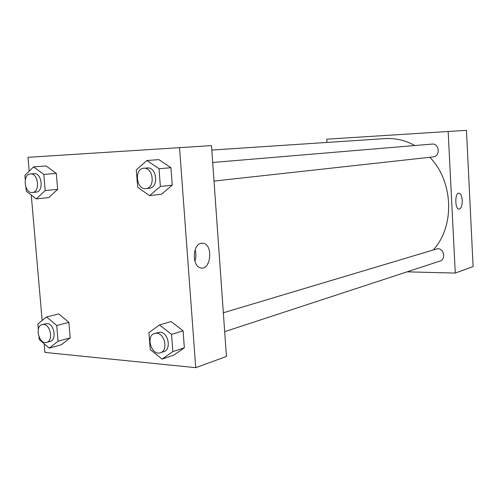 <?xml version="1.0" encoding="UTF-8"?>
<svg xmlns="http://www.w3.org/2000/svg" width="498" height="498" viewBox="0 0 498 498"><rect width="100%" height="100%" fill="white"/><g stroke="black" fill="none" stroke-linecap="round" stroke-linejoin="round"><path stroke-width="0.75" d="M326.931 142.44L326.732 139.179L466.464 130.333L473.1 266.567L455.278 273.066L407.071 271.846M462.244 200.457C462.256 205.73 461.173 208.618 459.007 209.116C454.817 209.266 454.724 192.595 458.919 193.162C460.768 193.616 461.876 196.044 462.244 200.457M448.156 131.428L455.278 273.066M214.016 181.079L433.192 156.914C440.606 156.428 439.435 143.15 432.052 144.09L212.696 162.479M224.679 331.668L439.989 261.052C446.133 259.396 444.017 248.409 437.605 248.683L223.341 312.781M414.834 145.534C405.291 140.312 395.412 137.99 385.203 138.581L211.818 150.066M433.528 249.66C455.023 225.955 453.429 181.297 429.793 157.287M29.189 171.163L27.981 157.312L211.501 145.609L226.434 356.475L195.733 367.667L44.92 352.435L44.166 343.769M31.256 195.023L42.149 320.531M161.508 194.208L172.24 185.163L170.945 167.714L158.899 159.615L170.945 167.714L172.24 185.163L161.508 194.208L149.587 195.633L137.66 187.273L136.309 169.862L146.898 160.505L159.036 168.741L160.375 186.464L149.587 195.633M173.659 355.192L184.353 347.785L183.09 330.828L171.119 321.565L183.09 330.828L184.353 347.785L173.659 355.192L162.093 359.089L150.234 349.559L148.927 332.639L159.484 324.951L171.549 334.388L172.843 351.607L162.093 359.089M61.391 344.728L70.199 337.868L68.892 322.362L58.764 313.952L68.892 322.362L70.199 337.868L61.391 344.728L49.24 348.139L39.218 339.505L38.975 336.723M179.529 147.526L195.733 367.667M46.14 165.965L56.311 173.404L46.14 165.965L33.584 166.867L43.805 174.418L45.181 190.566L36.348 198.895L26.288 191.238L25.94 187.285M57.656 189.321L56.311 173.404L57.656 189.321L48.835 197.544L57.656 189.321L45.181 190.566M201.254 243.279L203.252 243.285C213.592 244.835 210.716 271.117 200.52 267.831C191.817 266.156 192.489 244.275 201.254 243.279M194.88 261.17C196.175 257.391 196.256 253.594 195.129 249.778M145.964 188.58L149.444 188.2C158.943 187.696 156.938 166.942 147.47 167.944L143.785 168.249C133.925 168.623 136.24 190.124 145.964 188.58C155.482 188.076 153.465 167.235 143.978 168.237L143.785 168.249M146.898 160.505L158.899 159.615M159.036 168.741L170.945 167.714M160.375 186.464L172.24 185.163M160.4 352.752L163.767 351.644C171.667 349.633 168.336 332.284 160.039 332.185L154.635 333.411C145.372 335.714 151.448 356.157 160.4 352.752C168.305 350.735 164.963 333.311 156.646 333.199L154.635 333.411M159.484 324.951L171.119 321.565M171.549 334.388L183.09 330.828M172.843 351.607L184.353 347.785M25.274 179.654L24.9 175.352L33.584 166.867M32.407 192.489L36.043 192.122C43.998 191.811 42.081 172.775 34.169 173.653L30.39 173.951C22.211 174.182 24.346 193.728 32.407 192.489C40.369 192.178 38.439 173.067 30.515 173.939L30.39 173.951M36.348 198.895L48.835 197.544M43.805 174.418L56.311 173.404M38.321 329.29L37.867 324.03L46.544 316.94L56.728 325.493L58.073 341.217L49.24 348.139M46.638 342.4L50.174 341.429C57.058 340.066 54.245 323.607 47.117 323.544L42.212 324.553C34.406 326.084 39.062 344.896 46.638 342.4C53.523 341.037 50.703 324.509 43.569 324.441L42.212 324.553M46.544 316.94L58.764 313.952M56.728 325.493L68.892 322.362M58.073 341.217L70.199 337.868M203.252 243.285L201.298 243.267"/></g></svg>
